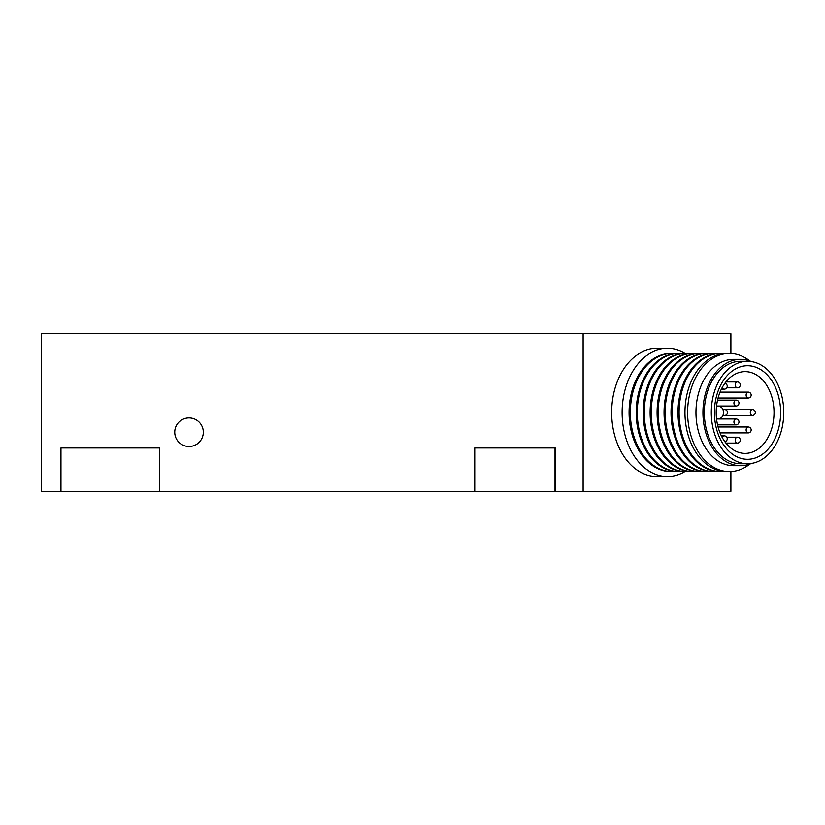 <?xml version="1.0" encoding="UTF-8"?>
<svg xmlns="http://www.w3.org/2000/svg" width="825" height="825" viewBox="0 0 825 825"><rect width="100%" height="100%" fill="white"/><g stroke="black" fill="none" stroke-linecap="round" stroke-linejoin="round"><path stroke-width="1.24" d="M555.246 447.965L474.746 447.965L474.746 491.318L474.746 447.965L555.246 447.965L555.246 491.318L60.957 491.318L60.957 447.965L60.957 491.318L41.25 491.318L41.25 333.682L730.898 333.682L730.898 353.42M159.472 447.965L60.957 447.965L159.472 447.965L159.472 491.318L159.472 447.965M555.039 491.318L555.039 447.965M189.028 417.914A14.283 14.283 0 0 0 174.745 432.207A14.283 14.283 0 0 0 189.028 446.49A14.283 14.283 0 0 0 203.321 432.207A14.283 14.283 0 0 0 189.028 417.914A14.283 14.283 0 0 0 174.745 432.207A14.283 14.283 0 0 0 189.028 446.49A14.283 14.283 0 0 0 203.321 432.207A14.283 14.283 0 0 0 189.028 417.914M730.898 471.58L730.898 491.318L555.246 491.318M583.12 491.318L583.12 333.682M751.431 463.433A53.202 37.62 -90 0 1 740.561 465.702A53.202 37.62 -90 0 1 704.055 425.36A53.202 37.62 -90 0 1 722.917 365.516A53.202 37.62 -90 0 1 740.561 359.298A53.202 37.62 -90 0 1 751.431 361.567M740.561 465.702L733.59 465.702A53.202 37.62 -90 0 1 697.084 425.36A53.202 37.62 -90 0 1 715.945 365.516A53.202 37.62 -90 0 1 733.59 359.298L740.561 359.298M749.873 464.042A59.111 41.797 -90 0 1 749.018 464.712A59.111 41.797 -90 0 1 729.413 471.611A59.111 41.797 -90 0 1 688.854 426.783A59.111 41.797 -90 0 1 709.809 360.288A59.111 41.797 -90 0 1 729.413 353.389A59.111 41.797 -90 0 1 749.873 360.958M729.413 471.611L726.763 471.611A59.111 41.797 -90 0 1 686.204 426.783A59.111 41.797 -90 0 1 707.159 360.288A59.111 41.797 -90 0 1 726.763 353.389L729.413 353.389M723.834 471.467A59.111 41.797 -90 0 1 720.916 471.611A59.111 41.797 -90 0 1 680.347 426.783A59.111 41.797 -90 0 1 701.312 360.288A59.111 41.797 -90 0 1 720.916 353.389A59.111 41.797 -90 0 1 723.834 353.533M720.916 471.611L719.802 471.611A59.111 41.797 -90 0 1 679.243 426.783A59.111 41.797 -90 0 1 700.198 360.288A59.111 41.797 -90 0 1 719.802 353.389L720.916 353.389M716.873 471.467A59.111 41.797 -90 0 1 713.945 471.611A59.111 41.797 -90 0 1 673.386 426.783A59.111 41.797 -90 0 1 694.341 360.288A59.111 41.797 -90 0 1 713.945 353.389A59.111 41.797 -90 0 1 716.873 353.533M713.945 471.611L712.831 471.611A59.111 41.797 -90 0 1 672.272 426.783A59.111 41.797 -90 0 1 693.227 360.288A59.111 41.797 -90 0 1 712.831 353.389L713.945 353.389M709.902 471.467A59.111 41.797 -90 0 1 706.973 471.611A59.111 41.797 -90 0 1 666.414 426.783A59.111 41.797 -90 0 1 687.38 360.288A59.111 41.797 -90 0 1 706.973 353.389A59.111 41.797 -90 0 1 709.902 353.533M706.973 471.611L705.87 471.611A59.111 41.797 -90 0 1 665.301 426.783A59.111 41.797 -90 0 1 686.266 360.288A59.111 41.797 -90 0 1 705.87 353.389L706.973 353.389M702.941 471.467A59.111 41.797 -90 0 1 700.012 471.611A59.111 41.797 -90 0 1 659.453 426.783A59.111 41.797 -90 0 1 680.408 360.288A59.111 41.797 -90 0 1 700.012 353.389A59.111 41.797 -90 0 1 702.941 353.533M700.012 471.611L698.899 471.611A59.111 41.797 -90 0 1 658.34 426.783A59.111 41.797 -90 0 1 679.295 360.288A59.111 41.797 -90 0 1 698.899 353.389L700.012 353.389M695.97 471.467A59.111 41.797 -90 0 1 693.041 471.611A59.111 41.797 -90 0 1 652.482 426.783A59.111 41.797 -90 0 1 673.447 360.288A59.111 41.797 -90 0 1 693.041 353.389A59.111 41.797 -90 0 1 695.97 353.533M693.041 471.611L691.928 471.611A59.111 41.797 -90 0 1 651.368 426.783A59.111 41.797 -90 0 1 672.334 360.288A59.111 41.797 -90 0 1 691.928 353.389L693.041 353.389M689.009 471.467A59.111 41.797 -90 0 1 686.08 471.611A59.111 41.797 -90 0 1 645.521 426.783A59.111 41.797 -90 0 1 666.476 360.288A59.111 41.797 -90 0 1 686.08 353.389A59.111 41.797 -90 0 1 689.009 353.533M686.08 471.611L684.967 471.611A59.111 41.797 -90 0 1 644.408 426.783A59.111 41.797 -90 0 1 665.363 360.288A59.111 41.797 -90 0 1 684.967 353.389L686.08 353.389M682.038 471.467A59.111 41.797 -90 0 1 679.109 471.611A59.111 41.797 -90 0 1 638.55 426.783A59.111 41.797 -90 0 1 659.515 360.288A59.111 41.797 -90 0 1 679.109 353.389A59.111 41.797 -90 0 1 682.038 353.533M679.109 471.611L677.995 471.611A59.111 41.797 -90 0 1 637.436 426.783A59.111 41.797 -90 0 1 658.402 360.288A59.111 41.797 -90 0 1 677.995 353.389L679.109 353.389M675.077 471.467A59.111 41.797 -90 0 1 672.148 471.611A59.111 41.797 -90 0 1 631.589 426.783A59.111 41.797 -90 0 1 652.544 360.288A59.111 41.797 -90 0 1 672.148 353.389A59.111 41.797 -90 0 1 675.077 353.533M672.148 471.611L670.89 471.611A59.111 41.797 -90 0 1 630.331 426.783A59.111 41.797 -90 0 1 651.286 360.288A59.111 41.797 -90 0 1 670.89 353.389L672.148 353.389M684.822 471.611A64.041 45.282 -90 0 1 667.415 476.541A64.041 45.282 -90 0 1 623.473 427.979A64.041 45.282 -90 0 1 646.171 355.936A64.041 45.282 -90 0 1 667.415 348.459A64.041 45.282 -90 0 1 684.822 353.389M667.415 476.541L656.958 476.541A64.041 45.282 -90 0 1 613.016 427.979A64.041 45.282 -90 0 1 635.724 355.936A64.041 45.282 -90 0 1 656.958 348.459L667.415 348.459M671.519 353.399A59.111 41.797 -90 0 1 674.448 353.605M745.109 371.611A40.889 28.906 -90 0 1 774.025 412.5A40.889 28.906 -90 0 1 745.109 453.389A40.889 28.906 -90 0 1 716.203 412.5A40.889 28.906 -90 0 1 745.109 371.611M747.522 365.702A46.798 33.093 -90 0 1 780.615 412.5A46.798 33.093 -90 0 1 747.522 459.298A46.798 33.093 -90 0 1 714.429 412.5A46.798 33.093 -90 0 1 747.522 365.702M720.05 432.898L748.223 432.898A2.96 2.093 -90 0 1 746.13 429.938A2.96 2.093 -90 0 1 748.223 426.979L718.07 426.979M725.928 443.087L737.354 443.087A2.96 2.093 -90 0 1 735.261 440.137A2.96 2.093 -90 0 1 737.354 437.178L726.794 437.178M718.07 398.021L748.223 398.021A2.96 2.093 -90 0 1 746.13 395.062A2.96 2.093 -90 0 1 748.223 392.102L720.05 392.102M722.37 437.755A2.96 2.093 -90 0 1 724.329 435.847L721.38 435.847M726.794 387.822L737.354 387.822A2.96 2.093 -90 0 1 735.261 384.863A2.96 2.093 -90 0 1 737.354 381.913L725.928 381.913M723.174 414.748A2.96 2.093 -90 0 0 724.536 415.46L752.4 415.46A2.96 2.093 -90 0 1 750.307 412.5A2.96 2.093 -90 0 1 752.4 409.54L724.536 409.54A2.96 2.093 -90 0 0 723.174 410.252M722.37 387.245A2.96 2.093 -90 0 0 724.329 389.153L721.38 389.153M717.554 424.865L736.034 424.865A2.96 2.093 -90 0 1 733.941 421.905A2.96 2.093 -90 0 1 736.034 418.956L716.564 418.956M716.564 406.044L736.034 406.044A2.96 2.093 -90 0 1 733.941 403.095A2.96 2.093 -90 0 1 736.034 400.135L717.554 400.135M747.522 361.267A51.233 36.228 90 0 0 711.294 412.5A51.233 36.228 90 0 0 747.522 463.733L740.561 463.733A51.233 36.228 90 0 1 704.333 412.5A51.233 36.228 90 0 1 740.561 361.267L747.522 361.267A51.233 36.228 90 0 1 783.75 412.5A51.233 36.228 90 0 1 747.522 463.733M716.502 418.409L719.307 418.409A5.909 4.177 -90 0 0 723.494 412.5A5.909 4.177 -90 0 0 719.307 406.591L716.502 406.591M736.034 406.044A2.96 2.96 0 0 0 738.983 403.095A2.96 2.96 0 0 0 736.034 400.135M724.536 415.46A2.96 2.96 0 0 0 727.495 412.5A2.96 2.96 0 0 0 724.536 409.54M736.034 424.865A2.96 2.96 0 0 0 738.983 421.905A2.96 2.96 0 0 0 736.034 418.956M724.329 389.153A2.96 2.96 0 0 0 724.876 383.295M752.4 415.46A2.96 2.96 0 0 0 755.36 412.5A2.96 2.96 0 0 0 752.4 409.54M737.354 387.822A2.96 2.96 0 0 0 740.314 384.863A2.96 2.96 0 0 0 737.354 381.913M724.876 441.705A2.96 2.96 0 0 0 724.329 435.847M748.223 398.021A2.96 2.96 0 0 0 751.173 395.062A2.96 2.96 0 0 0 748.223 392.102M737.354 443.087A2.96 2.96 0 0 0 740.314 440.137A2.96 2.96 0 0 0 737.354 437.178M748.223 432.898A2.96 2.96 0 0 0 751.173 429.938A2.96 2.96 0 0 0 748.223 426.979"/></g></svg>
